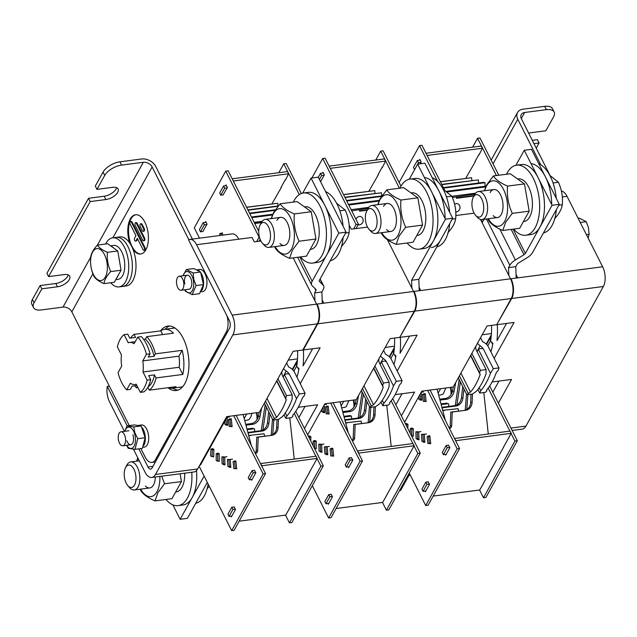 <?xml version="1.0" encoding="UTF-8"?>
<svg xmlns="http://www.w3.org/2000/svg" width="637" height="637" viewBox="0 0 637 637"><rect width="100%" height="100%" fill="white"/><g stroke="black" fill="none" stroke-linecap="round" stroke-linejoin="round"><path stroke-width="0.96" d="M174.92 328.015A29.684 15.121 -97.4 0 0 174.212 328.071L164.569 329.337A29.684 15.121 -97.4 0 0 160.787 330.866L162.666 334.584M150.045 353.822A30.839 15.71 -97.4 0 0 141.366 336.655L137.751 337.124A30.839 15.71 -97.4 0 1 146.422 354.299L150.045 353.822L148.246 357.062L154.035 356.306L155.404 353.838L182.182 350.342L178.941 356.171A21.204 10.805 82.6 0 1 179.172 367.262L182.803 374.452L156.033 377.948L154.48 374.882L148.692 375.639L150.722 379.66A30.839 15.71 -97.4 0 1 147.983 387.033A30.839 15.71 -97.4 0 1 143.954 391.874L140.331 392.344L136.214 384.199A21.204 10.805 82.6 0 1 134.972 384.509A21.204 10.805 82.6 0 1 130.37 383.251L126.707 389.852A30.839 15.71 -97.4 0 1 118.028 372.685L121.691 366.084A21.204 10.805 82.6 0 1 121.468 354.992L117.351 346.847A30.839 15.71 -97.4 0 1 124.127 334.632L127.742 334.162L129.773 338.175L135.562 337.419L134.017 334.361A29.684 15.121 -97.4 0 0 130.601 338.072M134.017 334.361L160.787 330.866M155.404 353.838A29.684 15.121 -97.4 0 0 146.733 336.662L173.503 333.167A29.684 15.121 -97.4 0 0 164.569 329.337M182.803 374.452A29.684 15.121 -97.4 0 0 182.182 350.342M147.824 387.32L149.257 390.163A29.684 15.121 -97.4 0 0 153.31 385.377A29.684 15.121 -97.4 0 0 156.033 377.948M140.331 392.344A30.839 15.71 -97.4 0 0 144.36 387.511A30.839 15.71 -97.4 0 0 147.107 380.13L142.991 371.984A21.204 10.805 82.6 0 0 142.768 360.9L178.941 356.171M148.063 386.874A26.006 13.25 -97.4 0 0 151.869 382.518A26.006 13.25 -97.4 0 0 154.48 374.882M174.036 388.873A42.4 21.602 82.6 0 1 173.391 388.044M168.208 387.686A29.684 15.121 -97.4 0 0 172.253 388.196L181.895 386.938A29.684 15.121 -97.4 0 0 182.596 386.81M179.172 367.262L142.991 371.984M124.127 334.632L128.236 342.778A21.204 10.805 82.6 0 1 129.486 342.467A21.204 10.805 82.6 0 1 134.089 343.725L137.751 337.124M146.733 336.662L145.363 339.139L143.62 339.362M154.035 356.306A26.006 13.25 -97.4 0 0 145.363 339.139M146.422 354.299L142.768 360.9M150.722 379.66L147.107 380.13M149.257 390.163L176.027 386.667A29.684 15.121 -97.4 0 1 172.253 388.196M137.974 387.67L136.541 387.861L137.337 386.412M134.733 385.799A29.684 15.121 -97.4 0 0 136.541 387.861M136.883 385.52L132.122 386.141L130.322 389.382L126.707 389.852M288.25 360.104L297.519 358.894M385.218 347.444L394.478 346.233M482.177 334.783L491.438 333.573M458.306 377.813L466.865 394.749L472.558 394.008L476.38 391.301A79.147 40.322 -97.4 0 0 486.055 373.847L486.103 369.579L476.484 350.533A8.48 6.004 -151 0 1 475.95 346.313A8.48 6.004 29 0 0 476.078 345.78M471.858 353.384L480.409 370.32L486.103 369.579M470.759 355.358L479.613 372.892A79.147 40.322 -97.4 0 0 480.409 370.32M460.917 373.107L470.496 392.066A79.147 40.322 -97.4 0 0 480.171 374.62L479.613 372.892M470.592 355.661L480.171 374.62M466.865 394.749A79.147 40.322 -97.4 0 0 468.259 393.363L470.496 392.066M468.259 393.363L459.404 375.838M477.463 343.279A8.48 6.004 29 0 0 480.147 345.772L476.97 351.497M477.073 351.696L478.363 349.363C481.15 348.113 482.918 348.192 483.674 349.594A8.48 6.004 29 0 0 480.147 345.772M478.363 349.363L490.45 373.274A79.147 40.322 82.6 0 1 480.768 390.728L479.741 393.069L477.909 389.43M479.207 387.638L480.768 390.728M480.553 337.714L482.528 341.623L483.802 342.308A8.48 6.004 -151 0 1 488.276 346.695L498.986 367.899A79.147 40.322 82.6 0 1 498.182 370.463L496.334 372.51A79.147 40.322 82.6 0 1 486.652 389.955L486.835 390.935A79.147 40.322 82.6 0 1 485.434 392.328L479.741 393.069M498.986 367.899L493.293 368.64L490.45 373.274M493.293 368.64L483.674 349.594M487.775 345.835L490.705 340.556A5.653 4.005 29 0 1 490.57 337.204L486.588 344.386M491.39 341.918L492.672 344.45M490.864 351.823A50.88 25.926 -97.4 0 0 492.138 347.133M491.27 335.874L486.564 344.362M361.346 390.473L369.906 407.409L375.599 406.669L379.421 403.962A79.147 40.322 -97.4 0 0 389.096 386.508L389.143 382.24L379.525 363.194A8.48 6.004 -151 0 1 378.991 358.973A8.48 6.004 29 0 0 379.119 358.432M374.898 366.044L383.45 382.98L389.143 382.24M373.8 368.019L382.654 385.544A79.147 40.322 -97.4 0 0 383.45 382.98M363.958 385.767L373.537 404.726A79.147 40.322 -97.4 0 0 383.211 387.28L382.654 385.544M373.632 368.321L383.211 387.28M369.906 407.409A79.147 40.322 -97.4 0 0 371.299 406.016L373.537 404.726M371.299 406.016L362.445 388.49M380.504 355.94A8.48 6.004 29 0 0 383.187 358.424L380.01 364.157M380.114 364.356L381.404 362.023C384.183 360.773 385.958 360.853 386.715 362.254A8.48 6.004 29 0 0 383.187 358.424M381.404 362.023L393.483 385.934A79.147 40.322 82.6 0 1 383.808 403.388L382.781 405.729L380.942 402.09M382.248 400.299L383.808 403.388M383.593 350.374L385.568 354.283L386.842 354.968A8.48 6.004 -151 0 1 391.317 359.356L402.027 380.552A79.147 40.322 82.6 0 1 401.222 383.124L399.375 385.17A79.147 40.322 82.6 0 1 389.693 402.616L389.868 403.595A79.147 40.322 82.6 0 1 388.474 404.981L382.781 405.729M402.027 380.552L396.333 381.3L393.483 385.934M396.333 381.3L386.715 362.254M389.629 357.038L393.61 349.864A5.653 4.005 29 0 0 393.746 353.216L390.815 358.496M394.43 354.578L395.712 357.11M393.905 364.483A50.88 25.926 -97.4 0 0 395.179 359.786M393.61 349.864L394.152 350.167M394.311 348.535L389.605 357.015M264.387 403.133L272.947 420.07L278.64 419.329L282.462 416.622A79.147 40.322 -97.4 0 0 292.136 399.168L292.184 394.892L282.565 375.854A8.48 6.004 -151 0 1 282.032 371.634A8.48 6.004 29 0 0 282.159 371.092M277.939 378.704L286.491 395.641L292.184 394.892M276.84 380.679L285.695 398.205A79.147 40.322 -97.4 0 0 286.491 395.641M266.999 398.428L276.577 417.386A79.147 40.322 -97.4 0 0 286.252 399.94L285.695 398.205M276.673 380.982L286.252 399.94M272.947 420.07A79.147 40.322 -97.4 0 0 274.34 418.676L276.577 417.386M274.34 418.676L265.486 401.151M283.537 368.6A8.48 6.004 29 0 0 286.228 371.084L283.051 376.809M283.154 377.016L284.444 374.683C287.223 373.433 288.991 373.513 289.755 374.914A8.48 6.004 29 0 0 286.228 371.084M284.444 374.683L296.524 398.595A79.147 40.322 82.6 0 1 286.849 416.049L285.822 418.39L283.983 414.751M285.288 412.951L286.849 416.049M286.626 363.026L288.609 366.944L289.883 367.621A8.48 6.004 -151 0 1 294.358 372.016L305.067 393.212A79.147 40.322 82.6 0 1 304.263 395.784L302.408 397.83A79.147 40.322 82.6 0 1 292.733 415.276L292.909 416.256A79.147 40.322 82.6 0 1 291.515 417.641L285.822 418.39M305.067 393.212L299.374 393.961L296.524 398.595M299.374 393.961L289.755 374.914M292.67 369.699L296.651 362.525A5.653 4.005 29 0 0 296.786 365.877L293.856 371.156M297.471 367.238L298.753 369.771M296.946 377.136A50.88 25.926 -97.4 0 0 298.22 372.446M296.651 362.525L297.192 362.827M297.439 360.144L292.319 369.364M561.412 191.052A14.133 7.198 82.6 0 1 567.049 196.331L602.634 266.784A14.133 7.198 82.6 0 1 603.358 286.515L525.939 426.113A14.133 7.198 82.6 0 1 522.205 429.115L512.132 430.429M492.138 381.969L511.551 379.429L498.373 403.197M496.971 324.233L511.702 298.482A14.133 7.198 -97.4 0 0 510.985 278.751L517.738 277.867L516.066 274.563M497.186 324.655L514.067 322.449L494.161 358.344M498.978 381.069L492.815 392.185M506.526 323.437L497.011 340.596A59.36 30.242 -97.4 0 0 497.314 324.639M490.896 351.887A52.576 26.786 -97.4 0 0 492.879 343.239L490.609 341.225A48.054 24.485 -97.4 0 0 491.525 325.396M482.408 222.186L481.086 219.574M510.707 279.229L510.985 278.751M480.513 219.454L510.5 278.815A14.133 7.198 82.6 0 1 511.224 298.546L496.701 324.719L487.058 325.977L453.186 387.049L421.829 391.142L404.614 422.188M400.012 336.893L414.743 311.143A14.133 7.198 -97.4 0 0 414.018 291.412L413.755 291.889M400.227 337.315L417.108 335.11L397.201 371.005M395.179 394.622L414.591 392.089L401.414 415.857M395.856 404.845L402.019 393.73M400.355 337.299A59.36 30.242 82.6 0 1 400.052 353.256L409.567 336.097M394.566 338.056A48.054 24.485 82.6 0 1 393.65 353.885L395.919 355.9A52.576 26.786 -97.4 0 1 393.937 364.547M510.5 278.815L414.018 291.412M474.111 213.164L455.845 215.545M420.778 290.528L419.106 287.223M138.818 448.846L147.967 466.961A5.653 2.882 -97.4 0 0 150.635 469.079A5.653 2.882 -97.4 0 0 152.124 467.877L229.543 328.278A5.653 2.882 -97.4 0 0 229.256 320.387L188.576 239.846A14.133 7.198 -97.4 0 1 189.906 239.416L232.115 233.906A14.133 7.198 82.6 0 1 238.787 239.193L196.578 244.704A14.133 7.198 -97.4 0 0 189.906 239.416M260.899 241.001L254.274 241.861L252.053 237.458L238.787 239.193M293.211 257.866L316.581 304.128A14.133 7.198 82.6 0 1 317.298 323.859L302.782 350.039L293.139 351.298L259.267 412.37L226.708 416.622L197.669 468.967A14.133 7.198 82.6 0 1 193.943 471.977L151.733 477.487A14.133 7.198 -97.4 0 0 155.46 474.477L232.879 334.887A14.133 7.198 -97.4 0 0 232.163 315.156L196.578 244.704M199.851 465.042L200.536 464.954L227.393 416.534M133.459 449.228L145.061 472.2A14.133 7.198 -97.4 0 0 151.733 477.487M109.357 386.157L107.287 386.428A14.133 7.198 -97.4 0 0 109.476 401.748L124.43 431.353M107.287 386.428L127.209 425.866M298.22 407.282L317.632 404.75L304.454 428.518M298.896 417.506L305.059 406.39M387.392 239.711L413.54 291.467A14.133 7.198 82.6 0 1 414.257 311.206L399.741 337.379L390.099 338.637L356.226 399.71L324.87 403.802L307.655 434.848M303.395 349.96A59.36 30.242 82.6 0 1 303.085 365.917L312.608 348.757M303.053 349.554L303.268 349.976L320.148 347.77L300.242 383.665M297.606 350.716A48.054 24.485 82.6 0 1 296.691 366.546L298.96 368.56A52.576 26.786 -97.4 0 1 296.977 377.208M303.268 349.976L317.783 323.803A14.133 7.198 -97.4 0 0 317.059 304.064L316.788 304.55M367.509 227.083L351.234 229.201L349.124 225.036M413.54 291.467L317.059 304.064M323.819 303.188L322.147 299.884M348.885 400.673L346.265 406.597A16.96 8.639 82.6 0 1 344.107 407.473L341.647 407.799M343.701 401.342L341.129 405.849M251.918 413.325L250.954 416.614L249.306 419.257A16.96 8.639 82.6 0 1 247.148 420.133L244.688 420.46M246.742 414.002L244.17 418.501M204.103 476.078L180.136 519.29L187.374 518.351L207.304 482.408M180.136 519.29L172.842 504.854M126.222 483.244A11.307 5.757 82.6 0 1 125.529 467.669A11.307 5.757 82.6 0 1 133.961 469.278A11.307 5.757 82.6 0 1 135.124 483.786A11.307 5.757 82.6 0 1 127.894 485.736A11.307 5.757 82.6 0 1 126.222 483.244M125.529 467.669L126.803 465.201A14.133 7.198 82.6 0 1 126.946 464.938A14.133 7.198 82.6 0 1 130.673 461.929A14.133 7.198 82.6 0 1 137.345 467.224A14.133 7.198 82.6 0 1 138.062 486.955A14.133 7.198 82.6 0 1 134.335 489.964A14.133 7.198 82.6 0 1 129.749 487.791L127.894 485.736M207.081 488.842L209.255 486.27M191.761 472.264A35.338 18.003 82.6 0 1 187.405 498.11A35.338 18.003 82.6 0 1 178.081 505.627A35.338 18.003 82.6 0 1 165.978 499.464M196.507 470.584A35.338 18.003 82.6 0 1 192.231 497.481A35.338 18.003 82.6 0 1 182.907 504.998L178.081 505.627M195.718 503.294A35.338 18.003 -97.4 0 0 208.116 484.016M137.966 458.146A22.9 11.665 -97.4 0 0 137.011 461.1M140.673 489.136A22.9 11.665 -97.4 0 0 156.949 491.764A22.9 11.665 -97.4 0 0 159.847 476.428M136.613 461.156L137.767 457.756M161.718 476.181L164.529 483.77L157.952 492.568L155.03 500.897C147.903 497.831 143.174 494.447 140.833 490.745L140.172 489.2M180.096 473.785L181.441 481.564L171.942 498.683L155.03 500.897M181.441 481.564L164.529 483.77M155.309 477.017A14.133 7.198 82.6 0 1 153.501 484.94A14.133 7.198 82.6 0 1 145.395 485.999M184.69 473.187A21.483 10.948 82.6 0 1 181.959 487.321A21.483 10.948 82.6 0 1 176.29 491.891L175.661 491.979M438.129 393.14L440.661 388.689M399.487 490.657L400.585 490.514L409.758 473.976M438.654 395.131L441.067 394.813A16.96 8.639 -97.4 0 0 443.225 393.945L445.844 388.013M408.938 475.457A35.338 18.003 -97.4 0 0 410.3 475.051M409.304 179.22L417.649 164.163L424.887 163.223L452.692 218.26L418.82 279.332L411.582 280.272L411.868 288.171M418.82 279.332L419.234 290.727M417.649 164.163L445.454 219.2L411.582 280.272M452.692 218.26L445.454 219.2M367.35 226.772A11.307 5.757 82.6 0 1 366.657 211.197A11.307 5.757 82.6 0 1 375.089 212.814A11.307 5.757 82.6 0 1 376.244 227.321A11.307 5.757 82.6 0 1 369.014 229.272A11.307 5.757 82.6 0 1 367.35 226.772M366.657 211.197L367.931 208.737A14.133 7.198 82.6 0 1 368.067 208.474A14.133 7.198 82.6 0 1 371.801 205.464A14.133 7.198 82.6 0 1 378.466 210.751A14.133 7.198 82.6 0 1 379.19 230.483A14.133 7.198 82.6 0 1 375.456 233.492A14.133 7.198 82.6 0 1 370.877 231.327L369.014 229.272M447.867 232.752C452.445 227.807 455.049 223.109 455.686 218.65C456.379 210.919 455.089 203.434 451.816 196.188L443.177 189.269M451.816 196.188L446.441 196.889M455.686 218.65L452.222 219.104M416.789 235.499L417.721 235.379A21.483 10.948 -97.4 0 0 425.771 215.824A21.483 10.948 -97.4 0 0 411.852 192.82L411.024 192.931M407.099 243A35.338 18.003 -97.4 0 0 419.21 249.163L424.027 248.534A35.338 18.003 -97.4 0 0 433.359 241.017A35.338 18.003 -97.4 0 0 435.143 200.854A35.338 18.003 -97.4 0 0 414.878 178.456L410.061 179.085A35.338 18.003 -97.4 0 0 400.729 186.609A35.338 18.003 -97.4 0 0 399.94 188.154M419.21 249.163A35.338 18.003 -97.4 0 0 428.534 241.646A35.338 18.003 -97.4 0 0 430.317 201.483A35.338 18.003 -97.4 0 0 410.061 179.085M381.794 232.664A22.9 11.665 -97.4 0 0 398.077 235.292A22.9 11.665 -97.4 0 0 396.907 203.33A22.9 11.665 -97.4 0 0 380.058 199.628A22.9 11.665 -97.4 0 0 378.139 204.636M377.741 204.684L380.17 198.68L386.755 189.874C389.064 193.56 393.801 196.944 400.952 200.026C400.108 209.406 401.676 218.499 405.658 227.298L399.073 236.104L396.158 244.425C389.032 241.367 384.294 237.983 381.953 234.281L381.3 232.728M386.755 189.874L403.659 187.668L417.856 197.82L422.562 225.092L413.063 242.219L396.158 244.425M417.856 197.82L400.952 200.026M422.562 225.092L405.658 227.298M383.506 206.452A14.133 7.198 82.6 0 1 393.905 208.737A14.133 7.198 82.6 0 1 394.629 228.468A14.133 7.198 82.6 0 1 386.516 229.527M436.847 246.83A35.338 18.003 -97.4 0 0 445.414 239.44A35.338 18.003 -97.4 0 0 449.722 223.611M449.666 212.264A35.338 18.003 -97.4 0 0 432.181 177.659M445.12 218.539A35.338 18.003 -97.4 0 0 424.385 177.5M431.265 247.586A35.338 18.003 -97.4 0 0 440.589 240.069M302.694 193.138L311.047 178.081L318.277 177.142L346.082 232.179L338.844 233.118L312.154 281.259A11.307 5.526 153.2 0 0 311.708 285.097A11.307 5.526 153.2 0 0 312.241 285.822L315.904 289.453A2.827 1.378 -26.8 0 1 315.92 290.591L314.622 292.932L314.909 300.831M346.082 232.179L319.384 280.312A2.827 1.378 153.2 0 0 319.272 281.275A2.827 1.378 153.2 0 0 319.408 281.45L323.07 285.081A11.307 5.526 -26.8 0 1 323.604 285.806A11.307 5.526 -26.8 0 1 323.158 289.644L321.86 291.993L314.622 292.932M322.274 303.387L321.86 291.993M314.789 288.354L315.92 290.591M311.047 178.081L338.844 233.118M268.48 226.732A11.307 5.757 82.6 0 1 269.642 241.24A11.307 5.757 82.6 0 1 262.404 243.191A11.307 5.757 82.6 0 1 260.74 240.69A11.307 5.757 82.6 0 1 260.047 225.116A11.307 5.757 82.6 0 1 268.48 226.732M254.768 223.515L261.321 222.655A14.133 7.198 82.6 0 1 261.465 222.393A14.133 7.198 82.6 0 1 265.191 219.383A14.133 7.198 82.6 0 1 271.864 224.67A14.133 7.198 82.6 0 1 272.58 244.409A14.133 7.198 82.6 0 1 268.854 247.411A14.133 7.198 82.6 0 1 264.267 245.245L262.404 243.191M341.257 246.67C345.851 241.702 348.463 236.996 349.084 232.569C349.777 224.845 348.479 217.352 345.206 210.106L339.832 210.807M349.084 232.569L345.612 233.023M345.206 210.106L336.567 203.187M293.331 202.072A35.338 18.003 82.6 0 1 294.127 200.528A35.338 18.003 82.6 0 1 303.451 193.003A35.338 18.003 82.6 0 1 323.707 215.402A35.338 18.003 82.6 0 1 321.924 255.564A35.338 18.003 82.6 0 1 312.6 263.081A35.338 18.003 82.6 0 1 300.497 256.918M303.451 193.003L308.276 192.374A35.338 18.003 82.6 0 1 328.533 214.773A35.338 18.003 82.6 0 1 326.749 254.935A35.338 18.003 82.6 0 1 317.425 262.452L312.6 263.081M343.056 226.183A35.338 18.003 -97.4 0 0 325.571 191.578M330.237 260.748A35.338 18.003 -97.4 0 0 343.112 237.529M275.184 246.583A22.9 11.665 -97.4 0 0 291.467 249.218A22.9 11.665 -97.4 0 0 290.297 217.249A22.9 11.665 -97.4 0 0 273.448 213.546A22.9 11.665 -97.4 0 0 271.529 218.555M271.131 218.61L273.56 212.599L280.145 203.792C282.462 207.487 287.191 210.863 294.342 213.944C293.506 223.324 295.074 232.417 299.048 241.216L292.471 250.023L289.548 258.343C282.422 255.286 277.684 251.902 275.351 248.199L274.69 246.646M280.145 203.792L297.049 201.587L311.254 211.739L315.952 239.01L306.461 256.138L289.548 258.343M311.254 211.739L294.342 213.944M315.952 239.01L299.048 241.216M276.896 220.378A14.133 7.198 82.6 0 1 287.295 222.655A14.133 7.198 82.6 0 1 288.02 242.386A14.133 7.198 82.6 0 1 279.914 243.445M304.414 206.85L305.242 206.738A21.483 10.948 82.6 0 1 317.56 220.354A21.483 10.948 82.6 0 1 316.478 244.775A21.483 10.948 82.6 0 1 310.808 249.346L310.179 249.425M515.779 266.672L517.077 264.331A2.827 1.378 153.2 0 1 518.47 263.001L527.038 257.778A11.307 5.526 -26.8 0 0 532.604 252.475L559.294 204.342L552.064 205.281L525.366 253.422A2.827 1.378 -26.8 0 1 523.972 254.744L515.405 259.968A11.307 5.526 153.2 0 0 509.839 265.271L508.541 267.62L515.779 266.672L516.193 278.066M508.541 267.62L508.828 275.51M552.064 205.281L524.259 150.244L515.914 165.302M524.259 150.244L531.497 149.297L559.294 204.342M484.001 219.319L482.145 222.671M488.404 218.746A22.9 11.665 -97.4 0 0 504.679 221.373A22.9 11.665 -97.4 0 0 503.509 189.412A22.9 11.665 -97.4 0 0 486.668 185.709A22.9 11.665 -97.4 0 0 484.741 190.718M484.351 190.766L486.779 184.762L493.357 175.955C495.674 179.642 500.411 183.026 507.562 186.108C506.718 195.487 508.286 204.581 512.267 213.379L505.682 222.186L502.768 230.506C495.634 227.449 490.904 224.065 488.563 220.362L487.902 218.81M493.357 175.955L510.269 173.75L524.466 183.902L529.172 211.173L519.673 228.301L502.768 230.506M524.466 183.902L507.562 186.108M529.172 211.173L512.267 213.379M490.116 192.533A14.133 7.198 82.6 0 1 500.515 194.818A14.133 7.198 82.6 0 1 501.231 214.55A14.133 7.198 82.6 0 1 493.126 215.609M543.457 232.911A35.338 18.003 -97.4 0 0 549.054 229.607A35.338 18.003 -97.4 0 0 556.332 209.684M556.268 198.346A35.338 18.003 -97.4 0 0 538.791 163.741M551.722 204.62A35.338 18.003 -97.4 0 0 530.995 163.582M513.709 229.081A35.338 18.003 -97.4 0 0 525.812 235.244L530.637 234.615A35.338 18.003 -97.4 0 0 539.961 227.098A35.338 18.003 -97.4 0 0 541.745 186.936A35.338 18.003 -97.4 0 0 521.488 164.537L516.663 165.166A35.338 18.003 -97.4 0 0 507.339 172.691A35.338 18.003 -97.4 0 0 506.55 174.235M525.812 235.244A35.338 18.003 -97.4 0 0 535.144 227.727A35.338 18.003 -97.4 0 0 536.919 187.565A35.338 18.003 -97.4 0 0 516.663 165.166M523.391 221.588L524.02 221.509A21.483 10.948 -97.4 0 0 529.689 216.938A21.483 10.948 -97.4 0 0 530.772 192.517A21.483 10.948 -97.4 0 0 518.462 178.901L517.626 179.013M473.952 212.854A11.307 5.757 82.6 0 1 473.267 197.279A11.307 5.757 82.6 0 1 481.699 198.895A11.307 5.757 82.6 0 1 482.854 213.403A11.307 5.757 82.6 0 1 475.624 215.354A11.307 5.757 82.6 0 1 473.952 212.854M473.267 197.279L474.533 194.818A14.133 7.198 82.6 0 1 474.676 194.556A14.133 7.198 82.6 0 1 478.411 191.546A14.133 7.198 82.6 0 1 485.076 196.833A14.133 7.198 82.6 0 1 485.8 216.564A14.133 7.198 82.6 0 1 482.066 219.574A14.133 7.198 82.6 0 1 477.487 217.408L475.624 215.354M554.477 218.833C559.055 213.889 561.659 209.191 562.296 204.732C562.989 197 561.699 189.515 558.426 182.27L549.787 175.342M558.426 182.27L553.051 182.97M562.296 204.732L558.832 205.186M178.018 390.099A32.511 16.562 82.6 0 1 172.786 388.124M160.556 330.898A32.511 16.562 82.6 0 1 167.818 326.056A32.511 16.562 82.6 0 1 186.458 346.663A32.511 16.562 82.6 0 1 184.818 383.609A32.511 16.562 82.6 0 1 176.234 390.529A32.511 16.562 82.6 0 1 167.977 387.718M132.998 249.409A19.787 10.081 -97.4 0 0 140.658 254.004A19.787 10.081 -97.4 0 0 145.881 249.792A19.787 10.081 -97.4 0 0 146.876 227.298A19.787 10.081 -97.4 0 0 135.53 214.757A19.787 10.081 -97.4 0 0 130.314 218.969A19.787 10.081 -97.4 0 0 129.908 243.294M135.896 214.725A19.787 10.081 -97.4 0 0 131.031 218.873A19.787 10.081 -97.4 0 0 129.94 241.033A19.787 10.081 -97.4 0 0 141.016 253.94M140.228 226.525A1.696 0.868 82.6 0 1 140.14 224.16A1.696 0.868 82.6 0 1 140.594 223.802A1.696 0.868 82.6 0 1 141.39 224.431L142.115 224.335L144.233 228.532A1.696 0.868 82.6 0 1 144.511 230.26A1.696 0.868 82.6 0 1 143.874 231.255L143.15 231.35A1.696 0.868 82.6 0 1 142.346 230.713L140.228 226.525M192.406 239.09L155.754 166.52A11.307 8.01 29 0 0 141.661 158.979L119.947 161.814L121.619 165.11A14.133 6.903 153.2 0 0 104.723 175.414L96.975 189.372L112.653 187.326A9.897 4.833 -26.8 0 1 118.1 188.974A9.897 4.833 -26.8 0 1 115.233 195.24A9.897 4.833 -26.8 0 1 105.877 199.54L90.207 201.587L48.587 276.617L64.265 274.571A9.897 4.833 -26.8 0 1 69.712 276.219A9.897 4.833 -26.8 0 1 66.845 282.486A9.897 4.833 -26.8 0 1 57.497 286.785L41.819 288.832L40.147 285.535L32.407 299.494L34.072 302.798A14.133 6.903 153.2 0 0 33.514 307.591A14.133 6.903 153.2 0 0 41.294 309.948L62.999 307.114A7.071 5.008 29 0 1 71.814 311.827L129.279 425.596M116.595 187.66A9.897 4.833 -26.8 0 1 104.213 196.236L88.535 198.282L46.923 273.321L48.587 276.617M96.975 189.372L95.311 186.068L103.051 172.109A14.133 6.903 -26.8 0 1 119.947 161.814M188.863 239.711L152.139 166.998A7.071 5.008 29 0 0 143.325 162.276L121.619 165.11M33.514 307.591L31.85 304.287A14.133 6.903 -26.8 0 1 32.407 299.494M41.819 288.832L34.072 302.798M68.207 274.905A9.897 4.833 -26.8 0 1 55.825 283.489L40.147 285.535M90.207 201.587L88.535 198.282M227.56 331.861L226.254 332.028A14.133 7.198 -97.4 0 0 226.883 315.681M226.254 332.028L155.611 459.412L156.917 459.237M140.888 448.575L145.212 457.127A14.133 7.198 -97.4 0 0 151.877 462.414A14.133 7.198 -97.4 0 0 155.611 459.412M140.594 223.802L141.318 223.706A1.696 0.868 82.6 0 1 142.115 224.335M141.39 224.431L143.508 228.619A1.696 0.868 82.6 0 1 143.787 230.355A1.696 0.868 82.6 0 1 143.15 231.35M143.508 228.619L144.233 228.532M142.696 240.189L135.235 225.434A1.696 0.868 82.6 0 1 135.155 223.061A1.696 0.868 82.6 0 1 136.398 223.34L143.851 238.095A1.696 0.868 82.6 0 1 144.137 239.823A1.696 0.868 82.6 0 1 143.492 240.826A1.696 0.868 82.6 0 1 142.696 240.189M143.851 238.095L144.575 237.999A1.696 0.868 82.6 0 1 144.862 239.727A1.696 0.868 82.6 0 1 144.217 240.73L143.492 240.826M137.632 238.955L136.676 240.667A1.696 0.868 82.6 0 1 135.848 240.921M135.96 240.762A1.696 0.868 82.6 0 1 134.71 240.483A1.696 0.868 82.6 0 1 134.622 238.119L135.976 235.674L130.251 224.335A1.696 0.868 82.6 0 1 130.163 221.971A1.696 0.868 82.6 0 1 131.405 222.241L144.201 247.562A1.696 0.868 82.6 0 1 144.48 249.298A1.696 0.868 82.6 0 1 143.843 250.293A1.696 0.868 82.6 0 1 143.038 249.656L137.313 238.318L135.96 240.762L136.676 240.667M144.201 247.562L144.925 247.475A1.696 0.868 82.6 0 1 145.204 249.202A1.696 0.868 82.6 0 1 144.559 250.198L143.843 250.293M130.991 221.716A1.696 0.868 82.6 0 1 132.13 222.146L144.925 247.475M135.984 222.815A1.696 0.868 82.6 0 1 137.122 223.245L144.575 237.999M165.102 329.265A32.511 16.562 82.6 0 1 169.649 326.017M540.773 164.768L517.785 119.254A11.307 8.01 -151 0 1 517.547 112.51A11.307 8.01 -151 0 1 522.985 109.19L544.691 106.355A14.133 6.903 -26.8 0 1 552.47 108.704L554.134 112.008A14.133 6.903 153.2 0 0 546.363 109.66L544.691 106.355M550.042 175.478L521.4 118.785A7.071 5.008 -151 0 1 521.257 114.564A7.071 5.008 -151 0 1 524.657 112.494L546.363 109.66M528.638 133.101A9.897 4.833 153.2 0 1 530.159 132.815L545.837 130.768L553.585 116.81A14.133 6.903 153.2 0 0 554.134 112.008M533.965 143.651L539.069 142.983L537.397 139.678L532.293 140.347M536.219 148.11L539.069 142.983M178.623 276.458A7.071 3.599 -97.4 0 0 176.704 284.373A7.071 3.599 -97.4 0 0 181.091 290.265A7.071 3.599 -97.4 0 0 181.736 290.066A7.071 3.599 -97.4 0 0 183.647 282.151A7.071 3.599 -97.4 0 0 179.26 276.251A7.071 3.599 -97.4 0 0 178.623 276.458M125.585 439.689A7.071 3.599 -97.4 0 0 120.99 431.798A7.071 3.599 -97.4 0 0 118.227 437.922A7.071 3.599 -97.4 0 0 122.822 445.812A7.071 3.599 -97.4 0 0 125.585 439.689M588.198 238.198L589.098 234.241L588.516 227.847L586.215 221.676L580.243 222.456M589.098 234.241L586.374 234.591M586.215 221.676L579.431 218.188L578.173 218.356M183.138 275.749A10.741 5.47 82.6 0 1 188.226 271.76A10.741 5.47 82.6 0 1 193.21 279.563A10.741 5.47 82.6 0 1 191.753 291.491A10.741 5.47 82.6 0 1 184.961 289.763M183.002 275.765L186.402 269.507L193.178 272.986L193.759 279.388L196.061 285.559L192.151 294.636L185.367 291.157L184.722 289.795M192.151 294.636L199.524 293.673L203.426 284.596L200.551 272.031L193.767 268.543L186.402 269.507M196.061 285.559L203.426 284.596M193.178 272.986L200.551 272.031M188.377 289.198A7.071 3.599 -97.4 0 0 191.474 280.471A7.071 3.599 -97.4 0 0 186.577 275.423A7.071 3.599 -97.4 0 0 184.794 283.975M124.868 431.289A10.741 5.47 82.6 0 1 134.399 433.192A10.741 5.47 82.6 0 1 133.881 446.497A10.741 5.47 82.6 0 1 126.691 445.311M124.772 431.305L127.01 425.89L133.786 426.941L134.917 432.913L137.783 438.662L135.004 449.34L128.228 448.297L126.54 445.327M135.004 449.34L142.37 448.376L145.148 437.707L141.151 425.978L134.375 424.935L127.01 425.89M137.783 438.662L145.148 437.707M133.786 426.941L141.151 425.978M126.882 440.772A7.071 3.599 -97.4 0 0 132.026 444.108A7.071 3.599 -97.4 0 0 132.854 434.76M200.814 291.826L202.606 291.595A11.163 5.685 -97.4 0 0 206.436 277.756A11.163 5.685 -97.4 0 0 199.715 269.451L197.191 269.777M201.563 290.576A11.163 5.685 -97.4 0 0 203.06 278.194A11.163 5.685 -97.4 0 0 201.061 273.098M199.158 270.844A11.163 5.685 -97.4 0 0 197.773 270.048M142.919 447.325L144.336 447.134A11.163 5.685 -97.4 0 0 146.207 446.187A11.163 5.685 -97.4 0 0 148.19 433.383A11.163 5.685 -97.4 0 0 141.446 424.99L138.691 425.357M143.787 445.414A11.163 5.685 -97.4 0 0 142.282 427.873M479.565 490.02L483.475 497.768L485.888 497.449L517.34 440.74L489.686 385.998M483.475 497.768L514.927 441.059L517.34 440.74M488.3 433.932L487.584 428.048M483.857 393.785L483.794 392.543M503.445 447.246L507.609 439.745M514.927 441.059L511.089 433.463M509.903 431.106L488.173 388.092M483.125 483.889L487.281 476.388M455.614 440.708L511.185 433.287L507.641 439.817M503.811 446.792L487.321 476.46M483.491 483.435L479.733 489.996L433.192 496.072M425.858 490.96L423.064 491.326L426.933 484.351L429.434 484.024M426.933 484.351L425.827 482.145L421.957 489.128L423.064 491.326M425.827 482.145L428.327 481.819M446.179 454.316L443.392 454.683L447.262 447.7L449.762 447.381M447.262 447.7L446.147 445.502L442.277 452.485L443.392 454.683M446.147 445.502L448.647 445.175M454.507 438.503L510.078 431.082L511.185 433.287M454.603 438.328L455.71 440.533M407.791 428.478L407.951 424.258L406.183 423.406L406.135 424.648M412.266 435.979L413.262 436.329L413.262 428.597L411.494 427.976L411.494 429.067M419.998 399.399L420.046 400.052L421.766 399.821M409.265 473.012L425.699 505.547L428.112 505.229L459.564 448.52L430.039 390.075M417.235 438.973L417.251 439.442L419.011 439.825L418.732 432.013L416.964 431.631M428.98 443.503L430.739 443.686L429.879 435.827L428.152 435.907L428.207 436.393M424.393 401.382L426.153 401.565L425.293 393.698L423.565 393.785L423.621 394.271M445.367 454.428L445.725 455.137L449.889 447.628L448.432 445.207M425.699 505.547L457.151 448.838L427.626 390.385M425.046 491.071L425.405 491.78L429.561 484.279L428.112 481.851M420.046 400.052L421.798 400.203L421.224 392.344M423.064 441.497L423.111 442.142L424.863 442.293L424.29 434.442M423.788 434.394L422.538 434.283M457.151 448.838L459.564 448.52M423.796 394.247L423.764 393.77M483.913 393.642L487.735 428.741M449.173 427.945A2.827 2.429 87.3 0 0 450.24 425.755L450.813 412.083L465.751 410.252A8.48 7.294 87.3 0 0 472.113 402.361L472.463 394.016M464.301 410.324A8.48 7.294 87.3 0 0 470.671 402.425L471.014 394.207M450.24 425.755L451.681 425.683L452.254 412.012L465.751 410.252M450.813 412.083L452.254 412.012M437.07 389.151L445.374 420.428M423.987 394.343L422.538 394.414L423.302 401.429L424.744 401.366L423.987 394.343L425.349 394.168M428.566 436.464L427.124 436.536L427.889 443.559L429.33 443.487L428.566 436.464L429.935 436.289M430.7 443.312L429.33 443.487M427.124 436.536L429.919 436.17M422.538 394.414L425.333 394.048M449.364 428.335A2.827 2.429 87.3 0 0 451.681 425.683M426.113 401.183L424.744 401.366M459.189 379.556L455.256 405.546M460.384 381.921L456.904 404.909M448.894 406.414L448.464 403.643L441.17 404.599M413.262 428.948L411.725 429.147L411.725 436.05L413.262 435.851M411.725 429.147L410.252 428.629L410.252 433.343M412.513 428.335L410.252 428.629M447.094 403.826L446.991 403.125L440.987 403.914M418.979 438.869L417.601 439.052L417.346 432.077L420.961 431.599M417.346 432.077L415.873 431.751L416.128 438.726L417.601 439.052M441.895 407.33L454.579 405.673L456.052 405.992A8.48 7.174 102.4 0 0 462.924 398.141L463.959 389M454.579 405.673A8.48 7.174 102.4 0 0 461.451 397.822L462.733 386.563M442.389 409.201L442.556 407.752L456.052 405.992M466.491 394.016L465.249 410.124M467.916 394.614L466.77 409.464M458.656 411.056L458.107 408.667L443.153 410.3A8.48 7.254 -85 0 1 442.699 410.347M444.618 410.427A8.48 7.254 -85 0 1 443.264 410.459A8.48 7.254 -85 0 1 442.707 410.387M418.708 396.771L418.891 399.303L421.726 399.256M419.99 394.462L420.356 399.431M426.527 434.036L421.447 434.386L421.957 441.401L424.791 441.345M422.912 434.514L423.422 441.529M456.721 408.85L443.153 410.3M423.462 391.946L421.224 392.233M451.641 393.515A15.264 7.779 -97.4 0 0 450.892 387.352M451.036 394.558A14.133 7.198 -97.4 0 0 450.311 387.423M439.745 399.224L445.159 398.515L446.633 399.224A8.48 6.927 115.7 0 0 454.014 391.556L455.758 382.407M445.159 398.515A8.48 6.927 115.7 0 0 452.549 390.847L453.313 386.818M406.35 425.635L406.382 424.768L407.935 424.561M405.761 424.465L406.382 424.768M405.514 423.979L406.979 423.788M439.976 400.092L446.633 399.224M382.495 502.458L386.404 510.205L388.817 509.895L420.269 453.178L392.726 398.658M386.404 510.205L417.856 453.496L420.269 453.178M391.229 446.37L390.513 440.486M386.786 406.231L386.747 405.212M406.374 459.683L410.539 452.182M417.856 453.496L414.018 445.9M412.832 443.551L391.214 400.753M386.054 496.327L390.21 488.826M358.543 453.146L414.114 445.725L410.57 452.262M406.74 459.237L390.25 488.905M386.42 495.881L382.662 502.434L336.121 508.517M328.788 503.405L325.993 503.763L329.862 496.788L332.363 496.462M329.862 496.788L328.756 494.583L324.886 501.566L325.993 503.763M328.756 494.583L331.256 494.256M349.108 466.762L346.321 467.12L350.191 460.145L352.691 459.818M350.191 460.145L349.076 457.939L345.206 464.922L346.321 467.12M349.076 457.939L351.576 457.613M357.437 450.94L413.007 443.527L414.114 445.725M357.532 450.765L358.639 452.971M315.196 448.424L316.191 448.767L316.191 441.035L314.423 440.422L314.423 441.505M322.927 411.836L322.975 412.489L324.695 412.266M312.305 485.673L328.628 517.985L331.041 517.674L362.493 460.957L333.079 402.735M328.628 517.985L360.08 461.276L362.493 460.957M348.296 466.865L348.654 467.574L352.818 460.073L351.361 457.645M320.164 451.41L320.18 451.88L321.94 452.27L321.661 444.451L319.893 444.069M331.909 455.941L333.669 456.124L332.809 448.265L331.081 448.344L331.136 448.838M327.322 413.819L329.082 414.002L328.222 406.135L326.494 406.223L326.55 406.709M360.08 461.276L330.667 403.046M327.975 503.509L328.334 504.217L332.49 496.717L331.041 494.288M322.975 412.489L324.727 412.641L324.169 405.06M325.993 453.934L326.04 454.587L327.792 454.738L327.219 446.879M326.717 446.832L325.467 446.728M310.713 440.915L310.88 436.695L309.112 435.843L309.064 437.086M326.725 406.685L326.693 406.215M352.102 440.382A2.827 2.429 87.3 0 0 353.169 438.192L353.742 424.521L368.68 422.689A8.48 7.294 87.3 0 0 375.042 414.798L375.384 406.693M367.231 422.761A8.48 7.294 87.3 0 0 373.601 414.87L373.935 406.884M352.293 440.772A2.827 2.429 87.3 0 0 352.317 440.772A2.827 2.429 87.3 0 0 354.61 438.121L355.183 424.449L368.68 422.689M353.742 424.521L355.183 424.449M340.054 401.82L348.304 432.865M326.908 406.78L325.467 406.852L326.232 413.867L327.673 413.803L326.908 406.78L328.278 406.605M331.495 448.91L330.054 448.974L330.818 455.996L332.259 455.925L331.495 448.91L332.864 448.727M333.629 455.75L332.259 455.925M330.054 448.974L332.848 448.607M325.467 406.852L328.262 406.486M386.842 406.08L390.664 441.178M329.042 413.628L327.673 413.803M351.823 418.851L351.393 416.08L349.912 415.563L343.916 416.351M351.393 416.08L344.099 417.036M362.119 391.994L358.185 417.983M363.313 394.359L359.833 417.354M316.191 441.385L314.654 441.592L314.654 448.488L316.191 448.289M314.654 441.592L313.181 441.075L313.173 445.781M315.442 440.78L313.181 441.075M344.824 419.767L357.508 418.111L358.981 418.429A8.48 7.174 102.4 0 0 365.853 410.586L366.888 401.437M357.508 418.111A8.48 7.174 102.4 0 0 364.38 410.26L365.662 399.001M320.276 444.515L318.803 444.196L319.057 451.171L320.53 451.49L320.276 444.515L323.891 444.045M321.908 451.314L320.53 451.49M345.318 421.638L345.485 420.197L358.981 418.429M369.42 406.454L368.178 422.562M370.83 407.29L369.699 421.901M361.585 423.494L361.036 421.105L346.082 422.737A8.48 7.254 -85 0 1 345.628 422.785M347.547 422.864A8.48 7.254 -85 0 1 346.194 422.896A8.48 7.254 -85 0 1 345.636 422.825M321.669 409.583L321.82 411.741L324.655 411.693M322.951 407.266L323.285 411.868M329.456 446.481L324.376 446.824L324.886 453.839L327.721 453.783M325.841 446.951L326.351 453.966M359.65 421.288L346.082 422.737M326.391 404.384L324.408 404.638M354.57 405.952A15.264 7.779 -97.4 0 0 353.869 400.02M353.965 406.995A14.133 7.198 -97.4 0 0 353.296 400.092M342.674 411.661L348.089 410.953L349.562 411.661A8.48 6.927 115.7 0 0 356.943 403.993L358.567 395.489M348.089 410.953A8.48 6.927 115.7 0 0 355.478 403.285L356.155 399.718M309.279 438.073L309.311 437.205L310.864 436.998M308.69 436.902L309.311 437.205M308.443 436.417L309.908 436.226M342.905 412.529L349.562 411.661M285.527 515.118L289.445 522.866L291.857 522.555L323.309 465.838L295.767 411.319M289.445 522.866L320.897 466.157L323.309 465.838M294.27 459.03L293.553 453.146M289.827 418.883L289.787 417.872M309.415 472.343L313.579 464.843M320.897 466.157L317.059 458.56M315.872 456.203L294.254 413.413M289.094 508.987L293.251 501.486M261.584 465.806L317.154 458.385L313.611 464.914M309.781 471.89L293.291 501.566M289.461 508.533L285.702 515.094L239.162 521.177M231.828 516.066L229.033 516.424L232.903 509.449L235.403 509.122M232.903 509.449L231.796 507.243L227.927 514.226L229.033 516.424M231.796 507.243L234.297 506.917M252.148 479.414L249.362 479.78L253.231 472.805L255.724 472.479M253.231 472.805L252.117 470.6L248.247 477.583L249.362 479.78M252.117 470.6L254.617 470.273M260.469 463.601L316.048 456.188L317.154 458.385M260.573 463.425L261.68 465.631M229.766 419.345L229.734 418.867M225.968 424.497L226.016 425.15L227.767 425.301L227.194 417.442M231.016 516.169L231.374 516.878L235.531 509.377L234.082 506.948M199.158 466.284L231.669 530.645L234.082 530.326L265.533 473.617L236.12 415.388M231.669 530.645L263.121 473.936L265.533 473.617M230.363 426.479L232.123 426.663L231.263 418.796L229.535 418.883L229.591 419.369M223.205 464.07L223.221 464.54L224.98 464.93L224.694 457.111L222.934 456.729M234.949 468.601L236.709 468.784L235.849 460.925L234.121 461.005L234.177 461.491M251.336 479.526L251.695 480.234L255.859 472.734L254.402 470.305M263.121 473.936L233.707 415.706M218.236 461.077L219.232 461.427L219.232 453.695L217.464 453.074L217.464 454.165M229.033 466.595L229.081 467.239L230.833 467.399L230.26 459.54M229.758 459.492L228.508 459.388M212.806 456.57L213.626 456.968L213.921 449.356L212.153 448.504L212.105 449.746M223.221 464.54L224.965 464.309M255.142 453.042A2.827 2.429 87.3 0 0 256.209 450.853L256.783 437.181L271.712 435.35A8.48 7.294 87.3 0 0 278.082 427.459L278.425 419.353M270.271 435.421A8.48 7.294 87.3 0 0 276.641 427.523L276.976 419.544M255.333 453.433A2.827 2.429 87.3 0 0 255.357 453.433A2.827 2.429 87.3 0 0 257.651 450.781L258.224 437.109L271.712 435.35M256.783 437.181L258.224 437.109M243.095 414.48L251.344 445.526M229.949 419.441L228.508 419.512L229.272 426.527L230.713 426.464L229.949 419.441L231.319 419.265M232.083 426.28L230.713 426.464M234.535 461.562L233.094 461.634L233.859 468.657L235.3 468.585L234.535 461.562L235.905 461.387M236.669 468.41L235.3 468.585M233.094 461.634L235.889 461.268M228.508 419.512L231.303 419.146M289.883 418.74L293.705 453.839M265.159 404.654L261.226 430.644M266.354 407.019L262.874 430.015M254.864 431.512L254.434 428.741L247.14 429.696M219.232 454.046L217.695 454.245L217.687 461.148L219.232 460.949M217.695 454.245L216.222 453.735L216.214 460.631L217.687 461.148M218.483 453.433L216.222 453.735M253.064 428.924L252.953 428.223L246.957 429.012M247.865 432.427L260.549 430.771L262.014 431.09A8.48 7.174 102.4 0 0 268.894 423.247L269.929 414.098M260.549 430.771A8.48 7.174 102.4 0 0 267.421 422.92L268.703 411.661M223.308 457.175L221.843 456.848L222.098 463.832L223.563 464.15L223.308 457.175L226.931 456.705M224.949 463.967L223.563 464.15M248.358 434.299L248.526 432.849L262.014 431.09M225.936 419.17L226.326 424.529L227.696 424.353M226.326 424.529L224.861 424.401L224.654 421.479M264.626 436.154L264.076 433.765L249.123 435.397A8.48 7.254 -85 0 1 248.661 435.445M250.588 435.525A8.48 7.254 -85 0 1 249.234 435.557A8.48 7.254 -85 0 1 248.677 435.485M272.461 419.114L271.219 435.222M273.862 419.95L272.74 434.561M229.431 417.044L226.931 417.37M232.497 459.134L228.882 459.611L229.392 466.626L230.761 466.443M228.882 459.611L227.417 459.484L227.927 466.499L229.392 466.626M262.691 433.948L249.123 435.397M257.611 418.613A15.264 7.779 -97.4 0 0 256.91 412.68M257.006 419.656A14.133 7.198 -97.4 0 0 256.337 412.752M245.715 424.322L251.129 423.613L252.602 424.322A8.48 6.927 115.7 0 0 259.984 416.654L261.608 408.15M251.129 423.613A8.48 6.927 115.7 0 0 258.511 415.945L259.195 412.378M212.352 449.865L210.887 449.157L210.624 455.949L212.097 456.657L212.352 449.865L213.905 449.658M213.65 456.458L212.097 456.657M210.887 449.157L212.949 448.886M245.946 425.19L252.602 424.322M299.294 194.596L283.744 163.805L278.807 172.707M283.744 163.805L286.156 163.486L301.333 193.544M281.044 187.382L285.209 179.881M271.88 203.912L281.474 187.246M285.344 180.271L288.593 173.774L233.293 180.996M288.593 173.774L287.478 171.576L232.179 178.79M226.398 185.614L223.555 185.988L219.685 192.971L220.792 195.169L223.332 194.842M227.202 187.859L224.662 188.194L223.555 185.988M224.662 188.194L220.792 195.169M206.077 222.265L203.227 222.632L199.357 229.615L200.472 231.812L203.012 231.486M206.882 224.503L204.342 224.837L203.227 222.632M204.342 224.837L200.472 231.812M256.687 241.55L259.108 237.187L225.745 171.138L194.293 227.855L199.5 238.158M225.745 171.138L228.157 170.827L258.718 231.327M259.1 241.232L260.143 239.353M202.797 231.51L207.049 224.192L205.719 221.549L205.265 222.369M222.679 235.133L222.432 232.919L220.744 233.373M223.117 194.866L227.377 187.549L226.039 184.905L225.586 185.725M227.664 234.488L226.597 234.623M222.472 233.269L219.701 233.516L219.916 235.499M221.143 233.445L221.342 235.308M276.354 203.45L246.543 207.224M222.464 233.15L219.701 233.516M278.082 205.958L277.788 203.267L246.599 207.336M251.822 217.671L272.381 214.988M251.488 217.01L272.724 214.239M275.311 209.788L249.537 213.156M274.929 210.353L249.784 213.634M247.897 209.899L278.273 205.934M248.048 210.202L277.971 206.292M254.601 223.173L261.528 222.265L254.601 223.173M262.189 221.286L254.171 222.329M378.004 174.729L382.168 167.22M399.431 188.218L380.703 151.144L375.766 160.046M380.703 151.144L383.116 150.826L400.976 186.179M368.839 191.259L378.434 174.586M382.304 167.611L385.552 161.113L330.253 168.335M385.552 161.113L384.437 158.916L329.138 166.138M323.357 172.961L320.515 173.328L318.341 177.253M324.161 175.199L321.629 175.533L320.515 173.328M321.629 175.533L319.448 179.451M320.57 181.672L324.337 174.888L322.999 172.245L322.545 173.065M353.646 228.89L356.067 224.527L322.704 158.478L311.891 177.97M322.704 158.478L325.117 158.167L358.48 224.208L356.067 224.527M356.059 228.572L358.48 224.208M373.314 190.789L343.502 194.564M375.042 193.298L374.747 190.606L343.558 194.675M348.781 205.018L378.991 201.069M348.447 204.35L379.326 200.321M381.921 195.87L346.496 200.496M381.539 196.435L346.743 200.981M345.007 197.542L381.491 192.78L381.714 195.893M344.856 197.239L380.05 192.963M351.728 210.855L368.138 208.347M367.175 210.186L359.587 211.181L359.634 209.82M367.374 209.804L359.602 210.815M358.105 224.885A4.379 3.575 115.7 0 0 358.631 224.933A4.523 4.523 0 0 0 362.166 217.583A4.379 3.575 115.7 0 0 356.003 219.136A4.379 3.575 115.7 0 0 355.964 219.232M368.799 207.367L351.13 209.669M498.803 175.247L479.964 137.95L477.551 138.261L472.614 147.163M496.39 175.557L477.551 138.261M474.852 161.846L479.016 154.345M465.687 178.376L475.282 161.71M479.151 154.727L482.4 148.238L427.101 155.452M482.4 148.238L481.293 146.032L425.986 153.254M420.205 160.078L417.362 160.452L413.493 167.427L414.623 169.633L418.477 162.65L417.362 160.452M421.009 162.324L418.477 162.65M420.173 163.836L421.184 162.013L419.847 159.369L419.401 160.182M437.738 181.601L419.552 145.602L399.104 182.477M419.552 145.602L421.965 145.284L444.546 189.985M471.89 180.422L471.595 177.723L440.406 181.8M470.17 177.914L440.35 181.68M447.572 191.88L485.705 186.904M446.704 191.283L486.055 186.147M485.123 186.267L484.988 182.692L483.515 182.373L443.344 187.612M484.988 182.692L443.591 188.098M441.855 184.658L478.339 179.897L478.562 183.018M441.704 184.364L476.898 180.088M452.366 197.478L474.899 194.174M473.912 196.021L456.434 198.298L456.482 196.937M474.111 195.631L456.45 197.94M455.797 212.041A4.523 4.523 0 0 0 459.014 204.708A4.379 3.575 115.7 0 0 454.619 204.214M475.624 193.178L451.856 196.284M107.215 270.526A16.116 8.209 82.6 0 1 97.334 279.444A16.116 8.209 82.6 0 1 90.733 258.622A16.116 8.209 82.6 0 1 100.614 249.712A16.116 8.209 82.6 0 1 107.215 270.526M107.422 252.324C106.817 258.948 107.908 265.374 110.703 271.585C106.769 275.805 104.524 279.818 103.966 283.616C98.918 281.419 95.582 279.006 93.95 276.386C91.163 270.199 90.072 263.774 90.669 257.117C91.21 253.343 93.456 249.33 97.405 245.086C99.038 247.713 102.374 250.126 107.422 252.324L117.773 250.97L107.757 243.74L97.405 245.086M110.703 271.585L121.054 270.239L117.773 250.97M103.966 283.616L114.318 282.263L121.054 270.239M111.642 246.543A17.103 8.711 82.6 0 1 113.88 248.167M119.039 258.447A17.103 8.711 82.6 0 1 119.78 262.762M110.623 245.81L113.649 245.412A17.103 8.711 82.6 0 1 124.605 268.687A17.103 8.711 82.6 0 1 118.076 279.332L115.799 279.627M118.442 274.905A17.103 8.711 82.6 0 1 116.929 277.597M105.662 244.011A24.732 12.605 82.6 0 1 112.653 237.848A24.732 12.605 82.6 0 1 128.507 271.505A24.732 12.605 82.6 0 1 119.063 286.897A24.732 12.605 82.6 0 1 110.719 282.732M112.653 237.848L116.276 237.37A24.732 12.605 82.6 0 1 132.13 271.036A24.732 12.605 82.6 0 1 122.678 286.427L126.293 285.949A24.732 12.605 82.6 0 0 135.745 270.566A24.732 12.605 82.6 0 0 119.891 236.9L116.276 237.37A24.732 12.605 82.6 0 1 132.13 271.036A24.732 12.605 82.6 0 1 122.678 286.427L119.063 286.897M491.358 334.823L486.246 344.044M394.399 347.483L389.287 356.704M510.938 428.072L525.939 426.113M603.358 286.515L511.702 298.482M567.049 196.331L562.328 196.952M517.738 277.867L602.634 266.784M511.224 298.546L414.743 311.143M152.999 466.308L147.967 466.961M155.46 474.477L197.669 468.967M317.298 323.859L232.879 334.887M232.163 315.156L316.581 304.128M414.257 311.206L317.783 323.803M320.053 279.11L323.07 285.081M299.892 256.998L312.154 281.259M525.366 253.422L513.111 229.161M523.972 254.744L511.177 229.408M515.405 259.968L499.838 229.153M509.839 265.271L486.469 219.001M105.877 199.54L104.213 196.236M104.723 175.414L103.051 172.109M152.139 166.998L112.86 237.816M92.906 273.799L71.814 311.827M143.325 162.276L97.397 245.094M90.661 257.244L62.999 307.114M57.497 286.785L55.825 283.489M493.046 163.86L517.785 119.254M521.289 118.554L524.657 112.494M470.671 402.425L472.113 402.361M461.451 397.822L462.924 398.141M452.549 390.847L454.014 391.556M373.601 414.87L375.042 414.798M353.169 438.192L354.61 438.121M364.38 410.26L365.853 410.586M355.478 403.285L356.943 403.993M276.641 427.523L278.082 427.459M256.209 450.853L257.651 450.781M267.421 422.92L268.894 423.247M258.511 415.945L259.984 416.654M135.203 341.719L129.486 342.467M136.286 384.342L134.972 384.509M134.335 489.964L149.767 487.942M130.673 461.929L139.312 460.806M375.456 233.492L390.895 231.478M371.801 205.464L387.232 203.45M320.14 278.95L323.604 285.806M297.662 257.284L311.708 285.097M265.191 219.383L280.63 217.368M268.854 247.411L284.285 245.396M260.047 225.116L261.321 222.655M482.066 219.574L497.505 217.559M478.411 191.546L493.842 189.531M155.412 461.952L151.877 462.414M491.151 160.102L517.547 112.51M189.054 289.23L181.091 290.265M187.222 275.216L179.26 276.251M128.953 430.755L120.99 431.798M130.784 444.777L122.822 445.812"/></g></svg>
